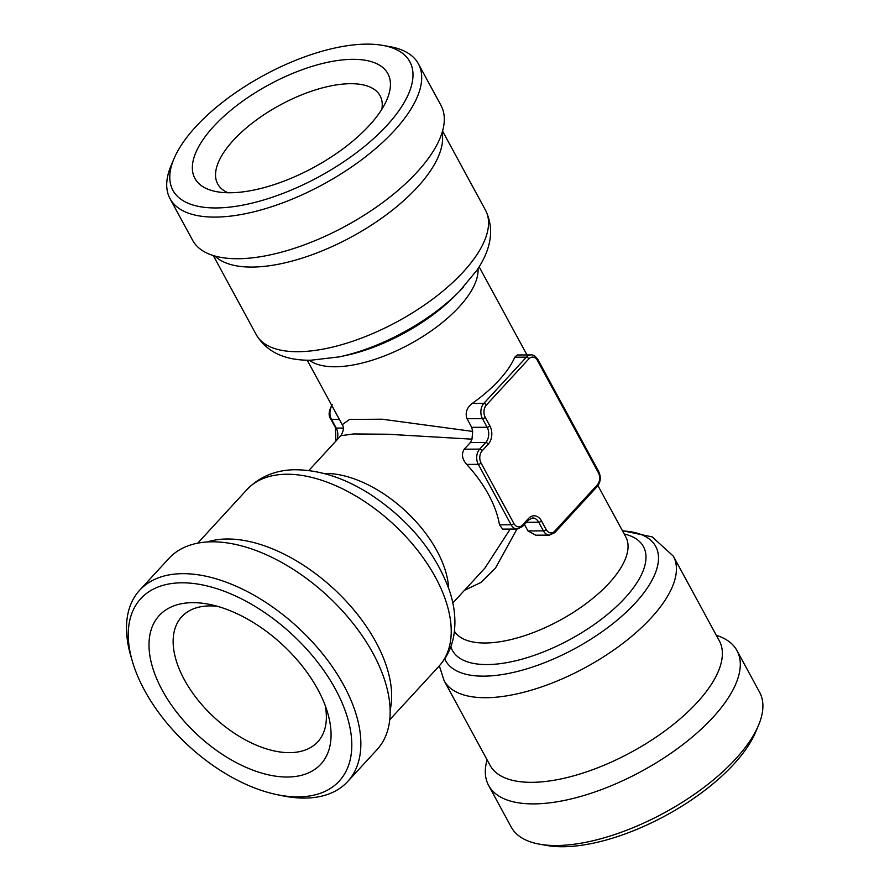 <?xml version="1.0" encoding="UTF-8"?>
<svg xmlns="http://www.w3.org/2000/svg" width="890" height="890" viewBox="0 0 890 890"><rect width="100%" height="100%" fill="white"/><g stroke="black" fill="none" stroke-linecap="round" stroke-linejoin="round"><path stroke-width="1.33" d="M466.683 464.413L478.297 464.346A2.169 0.934 -28.5 0 0 481.045 463.011L513.853 523.442A2.169 0.934 151.5 0 1 511.105 524.766L478.297 464.346A10.869 7.676 -90.3 0 1 479.688 449.105L485.762 442.497A10.869 7.676 89.7 0 0 487.142 427.267L482.458 418.634A10.869 7.676 -90.3 0 1 483.849 403.393L526.368 357.157A10.869 7.676 -90.3 0 1 530.996 354.921L517.212 354.988L514.754 357.213A97.833 41.897 151.5 0 1 498.945 380.308A97.833 41.897 151.5 0 1 472.234 403.459C466.749 407.698 465.014 412.782 467.016 418.712L471.7 427.345L472.69 431.416L471.989 439.171L470.309 442.586L464.235 449.194C461.265 454.011 462.077 459.084 466.683 464.413A97.833 55.191 42.6 0 1 488.543 494.595A97.833 55.191 42.6 0 1 499.49 524.833L502.672 529.116L517.235 529.038A10.869 7.676 -90.3 0 1 511.105 524.766L499.49 524.833M471.989 439.171L387.628 434.231L353.708 433.953L340.859 435.688L308.808 470.543M452.821 602.986L484.872 568.132L510.215 529.072M516.979 529.038L495.418 568.221L480.945 582.449L464.469 590.326M170.023 198.648L192.618 240.278A141.31 60.52 -28.5 0 0 269.581 255.018A141.31 60.52 -28.5 0 0 411.436 178A141.31 60.52 -28.5 0 0 416.898 172.293A141.31 60.52 -28.5 0 0 440.995 105.421L418.389 63.791A141.31 60.52 151.5 0 1 394.292 130.663A141.31 60.52 151.5 0 1 266.41 208.371A141.31 60.52 151.5 0 1 170.023 198.648A141.31 60.52 151.5 0 1 171.169 165.395L174.028 158.631A134.791 57.728 151.5 0 1 263.852 75.316A134.791 57.728 151.5 0 1 382.644 45.368A134.791 57.728 151.5 0 1 386.861 125.512A134.791 57.728 151.5 0 1 236.684 206.191A134.791 57.728 151.5 0 1 174.028 158.631M382.644 45.368L389.865 46.647A141.31 60.52 151.5 0 1 418.389 63.791M230.032 192.763A109.782 47.014 -28.5 0 0 386.983 99.491A109.782 47.014 -28.5 0 0 268.958 84.728A109.782 47.014 -28.5 0 0 217.06 191.751A109.782 47.014 -28.5 0 0 230.032 192.763M307.217 360.205L342.227 424.686L349.559 419.446L382.066 419.201L472.69 431.416M335.508 689.316A134.791 76.05 42.6 0 1 277.291 794.703A134.791 76.05 42.6 0 1 132.421 661.493A134.791 76.05 42.6 0 1 195.455 583.729A134.791 76.05 42.6 0 1 335.508 689.316M287.37 777.026A109.782 61.944 -137.4 0 0 327.687 712.946A109.782 61.944 -137.4 0 0 209.695 604.432A109.782 61.944 -137.4 0 0 157.797 681.262A109.782 61.944 -137.4 0 0 287.37 777.026M524.433 524.466L527.948 530.941L535.736 535.19L549.519 535.113A10.869 7.676 -90.3 0 1 543.389 530.852L538.706 522.219A10.869 7.676 89.7 0 0 532.565 517.958L528.604 519.938A2.169 1.224 42.6 0 0 528.538 518.458A13.039 9.211 -90.3 0 1 541.454 520.884A2.169 0.934 151.5 0 1 538.706 522.219L526.446 522.285M487.075 759.804A141.31 60.52 -28.5 0 0 488.621 785.447L511.227 827.077A141.31 60.52 -28.5 0 0 539.74 844.221L546.972 845.5A134.791 57.728 -28.5 0 0 733.694 764.299A134.791 57.728 -28.5 0 0 755.577 732.236L758.447 725.484A141.31 60.52 -28.5 0 0 759.593 692.22L736.987 650.59A141.31 60.52 -28.5 0 0 716.328 635.327M132.421 661.493L130.863 656.153A141.31 79.733 42.6 0 1 139.663 590.226A141.31 79.733 42.6 0 1 239.688 587.823A141.31 79.733 42.6 0 1 343.774 685.322A141.31 79.733 42.6 0 1 347.69 781.531A141.31 79.733 42.6 0 1 282.731 795.816L277.291 794.703M217.383 606.312A92.393 52.132 -137.4 0 0 181.749 616.737A92.393 52.132 -137.4 0 0 197.458 699.384A92.393 52.132 -137.4 0 0 289.595 752.651A92.393 52.132 -137.4 0 0 317.763 741.815A92.393 52.132 -137.4 0 0 325.173 705.436M381.855 109.214A92.393 39.572 -28.5 0 0 380.086 95.764A92.393 39.572 -28.5 0 0 280.005 105.076A92.393 39.572 -28.5 0 0 217.694 183.941A92.393 39.572 -28.5 0 0 228.007 192.752M488.621 785.447A141.31 60.52 -28.5 0 0 585.008 795.171A141.31 60.52 -28.5 0 0 712.901 717.462A141.31 60.52 -28.5 0 0 736.987 650.59M539.74 844.221A141.31 60.52 -28.5 0 0 735.507 759.092A141.31 60.52 -28.5 0 0 758.447 725.484M347.69 781.531L376.993 749.68A141.31 79.733 -137.4 0 0 373.066 653.471A141.31 79.733 -137.4 0 0 268.98 555.961A141.31 79.733 -137.4 0 0 168.966 558.375L139.663 590.226M331.881 405.629A10.869 7.676 89.7 0 0 331.547 419.468L336.242 428.101A10.869 7.676 -90.3 0 1 336.865 440.027M339.368 419.424L331.547 419.468A2.169 0.934 -28.5 0 1 330.858 419.19C328.165 415.83 328.644 410.935 332.27 404.483M541.454 520.884L546.149 529.517A8.7 6.141 89.7 0 0 554.748 531.141L597.279 484.905A8.7 6.141 89.7 0 0 598.392 472.712A2.169 0.934 -28.5 0 0 598.759 471.678L537.827 359.46A2.169 0.934 151.5 0 1 537.46 360.495A8.7 6.141 89.7 0 0 528.849 358.87A2.169 1.224 42.6 0 0 526.368 357.157L514.754 357.213M448.649 588.234A97.833 55.191 -137.4 0 0 436.901 550.743A97.833 55.191 -137.4 0 0 323.86 473.469M442.074 132.632A130.441 55.859 151.5 0 1 417.321 187.289A130.441 55.859 151.5 0 1 306.961 256.543A130.441 55.859 151.5 0 1 214.846 256.009M343.284 428.068L336.242 428.101A2.169 0.934 -28.5 0 1 335.541 427.823L330.858 419.19M464.235 449.194L479.688 449.105A2.169 1.224 42.6 0 1 482.157 450.83A8.7 6.141 89.7 0 0 481.045 463.011M597.279 484.905A2.169 1.224 42.6 0 1 597.335 486.385C600.683 482.069 601.162 477.162 598.759 471.678M467.016 418.712L482.458 418.634A2.169 0.934 -28.5 0 0 485.217 417.299L489.901 425.932A2.169 0.934 -28.5 0 1 487.142 427.267L471.7 427.345M489.901 425.932A13.039 9.211 -90.3 0 1 488.232 444.221A2.169 1.224 42.6 0 0 485.762 442.497L470.309 442.586M513.853 523.442A8.7 6.141 89.7 0 0 522.463 525.067A2.169 1.224 42.6 0 1 522.53 526.546L528.604 519.938M522.463 525.067L528.538 518.458M528.849 358.87L486.329 405.106A2.169 1.224 42.6 0 0 483.849 403.393L472.234 403.459M488.232 444.221L482.157 450.83M546.149 529.517A2.169 0.934 151.5 0 1 543.389 530.852L527.948 530.941M486.329 405.106A8.7 6.141 89.7 0 0 485.217 417.299M598.392 472.712L537.46 360.495M554.748 531.141A2.169 1.224 42.6 0 1 554.815 532.62L597.335 486.385M651.135 617.927A130.441 55.859 151.5 0 1 533.088 689.65A130.441 55.859 151.5 0 1 444.11 680.672L490.056 765.3A130.441 55.859 -28.5 0 0 579.034 774.278A130.441 55.859 -28.5 0 0 697.081 702.555A130.441 55.859 -28.5 0 0 719.32 640.822L673.374 556.194A130.441 55.859 151.5 0 1 651.135 617.927M444.722 658.856A119.572 51.208 -28.5 0 0 525.189 669.336A119.572 51.208 -28.5 0 0 635.315 603.019A119.572 51.208 -28.5 0 0 622.544 530.93M450.83 646.652A108.702 46.547 -28.5 0 0 522.43 659.045A108.702 46.547 -28.5 0 0 624.913 598.069A108.702 46.547 -28.5 0 0 624.202 533.989M256.242 334.673A130.441 55.859 -28.5 0 0 345.22 343.651A130.441 55.859 -28.5 0 0 463.267 271.917A130.441 55.859 -28.5 0 0 485.506 210.196C494.384 228.407 491.625 248.31 477.196 269.904L459.062 291.742A119.572 51.208 151.5 0 1 339.034 356.912L310.844 360.228C284.889 360.561 266.689 352.051 256.242 334.673L213.277 255.541M463.69 286.914A119.572 51.208 151.5 0 1 459.062 291.742L454.49 296.326A108.702 46.547 -28.5 0 1 345.376 355.566L339.034 356.912M286.814 474.236A130.441 73.592 -137.4 0 0 247.042 489.522C262.706 473.291 282.13 469.609 296.07 469.764C320.356 470.076 345.131 478.275 370.385 494.384C408.788 519.827 435.065 551.644 449.205 589.825C454.701 605.901 456.214 621.231 453.755 635.838C451.653 647.508 446.758 657.599 439.07 666.12A130.441 73.592 -137.4 0 0 416.887 549.43A130.441 73.592 -137.4 0 0 286.814 474.236M309.32 360.228A97.833 41.897 -28.5 0 0 459.107 306.939A97.833 41.897 -28.5 0 0 478.03 268.624M454.434 631.266A97.833 41.897 -28.5 0 0 521.785 636.584A97.833 41.897 -28.5 0 0 609.094 583.161A97.833 41.897 -28.5 0 0 625.77 536.87L597.958 485.64M207.292 541.966A130.441 73.592 42.6 0 1 227.25 538.995A130.441 73.592 42.6 0 1 344.23 599.137A130.441 73.592 42.6 0 1 390.132 710.12M335.786 441.206L335.541 427.823M342.227 424.686C344.13 427.289 343.674 430.949 340.859 435.688M549.519 535.113L554.815 532.62M517.235 529.038L522.53 526.546M537.827 359.46C535.391 356.045 533.121 354.531 530.996 354.921M479.154 266.844L526.991 354.943M247.042 489.522L197.725 543.156M439.07 666.12L389.742 719.754M485.506 210.196L442.541 131.064M622.399 530.663L652.248 536.915L673.374 556.194M439.326 665.831L444.11 680.672"/></g></svg>
